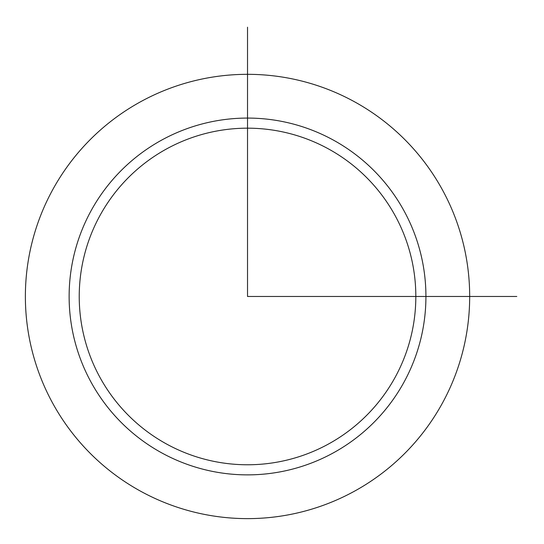<?xml version="1.0" encoding="UTF-8"?>
<svg xmlns="http://www.w3.org/2000/svg" width="544" height="544" viewBox="0 0 544 544"><rect width="100%" height="100%" fill="white"/><g stroke="black" fill="none" stroke-linecap="round" stroke-linejoin="round"><path stroke-width="0.82" d="M52.571 189.972A222.149 222.149 0 0 1 354.028 101.517A222.149 222.149 0 0 1 442.483 402.982A222.149 222.149 0 0 1 141.018 491.429A222.149 222.149 0 0 1 52.571 189.972M99.831 215.791A168.3 168.3 0 0 1 328.209 148.777A168.3 168.3 0 0 1 395.223 377.162A168.3 168.3 0 0 1 166.838 444.169A168.3 168.3 0 0 1 99.831 215.791M247.527 27.2L247.527 296.473L516.8 296.473M90.97 210.95A178.391 178.391 0 0 1 333.05 139.917A178.391 178.391 0 0 1 404.083 382.004A178.391 178.391 0 0 1 161.996 453.03A178.391 178.391 0 0 1 90.97 210.95"/></g></svg>
